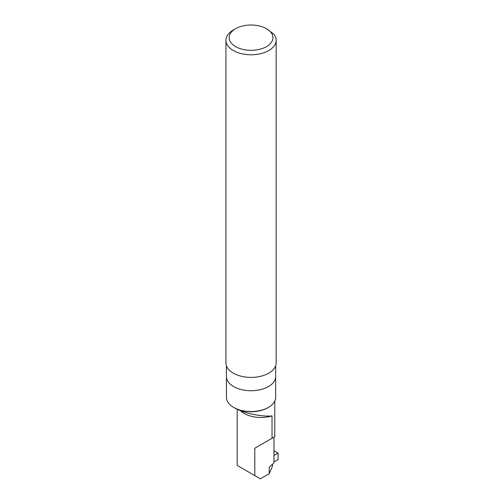 <?xml version="1.0" encoding="UTF-8"?>
<svg xmlns="http://www.w3.org/2000/svg" width="504" height="504" viewBox="0 0 504 504"><rect width="100%" height="100%" fill="white"/><g stroke="black" fill="none" stroke-linecap="round" stroke-linejoin="round"><path stroke-width="0.76" d="M275.656 365.791L275.656 397.354A24.601 14.207 180 0 1 268.449 407.396A24.601 14.207 180 0 1 241.637 410.476A24.601 14.207 180 0 1 226.447 397.354L226.447 376.538A24.601 14.207 0 0 0 251.049 390.739A24.601 14.207 0 0 0 275.656 376.538A24.601 14.207 180 0 1 251.049 390.739A24.601 14.207 180 0 1 226.447 376.538L226.447 365.791M237.787 465.759L260.373 478.8L269.243 473.678L272.513 466.099L272.513 464.209M268.449 407.396L267.832 407.755A23.732 13.703 180 0 1 234.272 407.755C245.914 414.609 266.269 416.921 272.028 415.882L272.028 438.272L254.791 448.22L254.791 475.574M269.243 473.678L269.243 467.221L273.974 462.867L273.974 437.144L274.781 436.678L272.028 438.272M273.974 437.144L254.791 448.22M240.421 410.659A23.732 13.703 0 0 0 272.028 415.882M273.974 461.903L278.057 459.547L278.057 453.09L273.974 455.446M273.974 450.734L278.057 453.09M266.54 28.728L266.54 28.728A21.899 12.644 180 0 1 266.534 46.607A21.899 12.644 180 0 1 235.563 46.607A21.899 12.644 180 0 1 235.563 28.728A21.899 12.644 180 0 1 260.581 26.284A21.899 12.644 180 0 1 266.54 28.728L273.653 33.976A25.106 14.496 180 0 1 276.154 40.282A25.106 14.496 180 0 1 251.049 54.779A25.106 14.496 180 0 1 225.943 40.282A25.106 14.496 180 0 1 233.295 30.032L235.563 28.728M276.154 40.282L276.154 362.905A25.106 14.496 180 0 1 251.049 377.401A25.106 14.496 180 0 1 225.943 362.905L225.943 40.282M274.781 436.678L274.781 401.102M237.201 465.425L237.201 409.279"/></g></svg>
